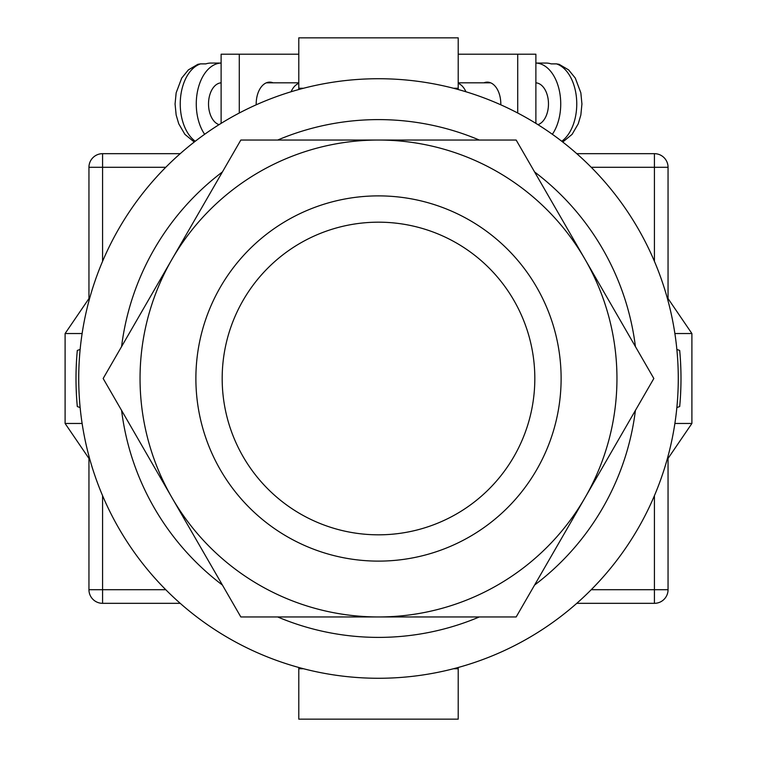 <?xml version="1.0" encoding="UTF-8"?>
<svg xmlns="http://www.w3.org/2000/svg" width="757" height="757" viewBox="0 0 757 757"><rect width="100%" height="100%" fill="white"/><g stroke="black" fill="none" stroke-linecap="round" stroke-linejoin="round"><path stroke-width="1.14" d="M378.5 678.272A299.772 299.772 0 0 0 678.272 378.5A299.772 299.772 0 0 0 378.5 78.728A299.772 299.772 0 0 0 78.728 378.5A299.772 299.772 0 0 0 378.5 678.272M80.138 407.55L77.309 406.556A302.497 302.497 0 0 1 77.309 350.444L80.138 349.45M676.862 349.45L679.691 350.444A302.497 302.497 0 0 1 679.691 406.556L676.862 407.55M277.677 616.955A258.894 258.894 0 0 0 479.323 616.955M534.593 585.047A258.894 258.894 0 0 0 635.416 410.408M635.416 346.592A258.894 258.894 0 0 0 534.593 171.953M479.323 140.045A258.894 258.894 0 0 0 277.677 140.045M222.407 171.953A258.894 258.894 0 0 0 121.584 346.592M121.584 410.408A258.894 258.894 0 0 0 222.407 585.047M666.974 460.019L691.898 423.466L674.884 423.466M674.884 333.534L691.898 333.534L691.898 423.466M666.974 296.981L691.898 333.534M90.026 296.981L65.102 333.534L65.102 423.466L82.116 423.466M82.116 333.534L65.102 333.534M90.026 460.019L65.102 423.466M298.788 667.475L298.788 668.734L303.481 668.734M458.212 667.475L458.212 668.734L453.519 668.734M458.212 668.734L458.212 719.15L298.788 719.15L298.788 668.734M298.788 89.525L298.788 37.85L458.212 37.85L458.212 88.266L453.519 88.266M458.212 89.525L458.212 88.266M303.481 88.266L298.788 88.266M500.793 104.807A21.802 13.522 -90 0 0 500.803 103.936A21.802 13.522 -90 0 0 487.281 82.135A21.802 13.522 -90 0 0 483.922 82.816M458.212 54.201L517.712 54.201L517.712 113.011M517.712 54.201L535.88 54.201L535.88 123.363M537.943 124.65A21.12 13.106 -90 0 0 548.475 103.936A21.12 13.106 -90 0 0 535.88 82.835M561.751 141.256A40.878 25.36 -90 0 0 576.758 103.936A40.878 25.36 -90 0 0 556.471 63.881L551.134 63.881A40.878 25.36 90 0 0 546.062 63.058L535.88 63.058A40.878 25.36 90 0 1 560.729 103.936A40.878 25.36 90 0 1 552.355 134.292M465.924 91.758A21.12 13.106 -90 0 0 458.212 83.374M556.471 63.881L559.12 64.317L568.611 69.881L575.282 78.056L580.846 92.837L581.934 103.983L580.846 115.007L578.263 123.779L572.093 134.368L562.744 142.032M256.207 104.807A21.802 13.522 -90 0 1 256.197 103.936A21.802 13.522 -90 0 1 269.719 82.135A21.802 13.522 -90 0 1 273.078 82.816M298.788 54.201L239.288 54.201L239.288 113.011M239.288 54.201L221.12 54.201L221.12 123.363M219.057 124.65A21.12 13.106 -90 0 1 208.525 103.936A21.12 13.106 -90 0 1 221.12 82.835M291.076 91.758A21.12 13.106 -90 0 1 298.788 83.374M195.249 141.256A40.878 25.36 -90 0 1 180.242 103.936A40.878 25.36 -90 0 1 200.529 63.881L205.866 63.881A40.878 25.36 90 0 1 210.938 63.058L221.12 63.058A40.878 25.36 90 0 0 196.271 103.936A40.878 25.36 90 0 0 204.645 134.292M200.529 63.881L197.88 64.317L188.389 69.881L181.718 78.056L176.154 92.837L175.066 103.983L176.154 115.007L178.737 123.779L184.907 134.368L194.256 142.032M180.223 603.329L102.574 603.329A13.626 13.626 0 0 1 88.948 589.703L88.948 458.439M88.948 298.561L88.948 167.297L102.574 167.297L102.574 261.335M654.427 261.335L654.427 167.297L668.053 167.297L668.053 298.561M668.053 458.439L668.053 589.703A13.626 13.626 0 0 1 654.427 603.329L576.777 603.329M165.764 167.297L102.574 167.297L102.574 153.671A13.626 13.626 0 0 0 88.948 167.297A13.626 13.626 0 0 1 102.574 153.671L180.223 153.671M576.777 153.671L654.427 153.671A13.626 13.626 0 0 1 668.053 167.297A13.626 13.626 0 0 0 654.427 153.671L654.427 167.297L591.236 167.297M378.5 616.955L516.17 616.955L653.84 378.5L516.17 140.045L240.83 140.045L103.16 378.5L240.83 616.955L378.5 616.955M616.955 378.5A238.455 238.455 0 0 1 378.5 616.955A238.455 238.455 0 0 1 140.045 378.5A238.455 238.455 0 0 1 378.5 140.045A238.455 238.455 0 0 1 616.955 378.5M102.574 495.665L102.574 589.703L165.764 589.703M591.236 589.703L654.427 589.703L654.427 495.665M654.427 603.329A13.626 13.626 0 0 0 668.053 589.703L654.427 589.703L654.427 603.329M102.574 603.329L102.574 589.703L88.948 589.703A13.626 13.626 0 0 0 102.574 603.329M222.18 378.5A156.32 156.32 0 0 0 378.5 534.821A156.32 156.32 0 0 0 534.821 378.5A156.32 156.32 0 0 0 378.5 222.18A156.32 156.32 0 0 0 222.18 378.5M561.117 378.5A182.617 182.617 0 0 1 378.5 561.117A182.617 182.617 0 0 1 195.883 378.5A182.617 182.617 0 0 1 378.5 195.883A182.617 182.617 0 0 1 561.117 378.5M490.64 82.816L458.212 82.816M266.36 82.816L298.788 82.816"/></g></svg>
